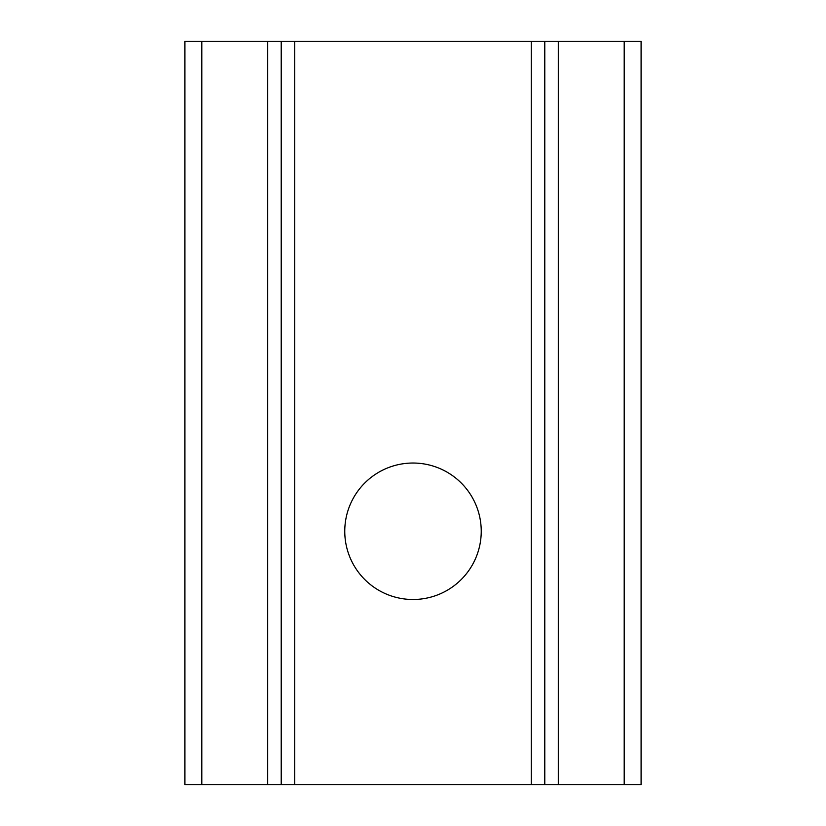 <?xml version="1.0" encoding="UTF-8"?>
<svg xmlns="http://www.w3.org/2000/svg" width="826" height="826" viewBox="0 0 826 826"><rect width="100%" height="100%" fill="white"/><g stroke="black" fill="none" stroke-linecap="round" stroke-linejoin="round"><path stroke-width="1.24" d="M624.198 784.7L624.198 41.3L641.09 41.3L641.09 784.7L184.91 784.7L184.91 41.3L294.727 41.3L294.727 784.7M413 463.035A68.238 68.238 0 0 0 344.762 531.273A68.238 68.238 0 0 0 413 599.5A68.238 68.238 0 0 0 481.238 531.273A68.238 68.238 0 0 0 413 463.035M624.198 41.3L558.304 41.3L558.304 784.7M531.273 784.7L531.273 41.3L294.727 41.3M531.273 41.3L558.304 41.3M544.788 41.3L544.788 784.7M281.212 784.7L281.212 41.3M267.696 784.7L267.696 41.3M201.802 784.7L201.802 41.3"/></g></svg>
